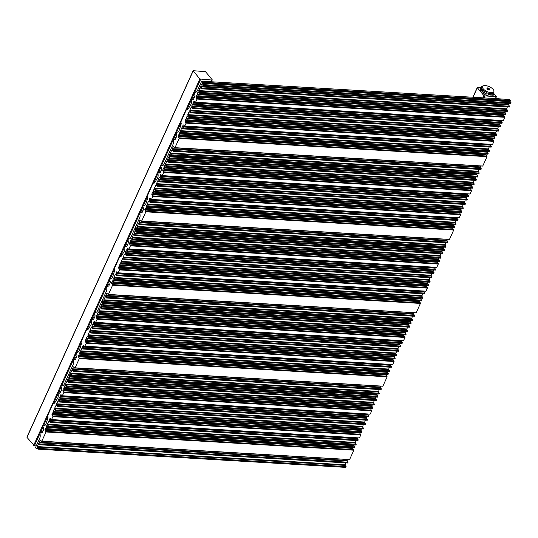 <?xml version="1.0" encoding="UTF-8"?>
<svg xmlns="http://www.w3.org/2000/svg" width="538" height="538" viewBox="0 0 538 538"><rect width="100%" height="100%" fill="white"/><g stroke="black" fill="none" stroke-linecap="round" stroke-linejoin="round"><path stroke-width="0.81" d="M87.855 329.693L86.618 329.619L80.929 342.309A1.775 1.063 93.4 0 1 81.204 344.508L79.416 350.211A3.551 2.125 93.4 0 1 77.788 352.215L76.147 352.706L75.488 354.165L75.791 354.912L76.457 353.453L76.853 353.937L77.001 356.048L75.488 359.391L74.21 359.774L73.807 359.283L74.473 357.831L74.19 357.488L73.282 359.021L73.498 362.101A3.551 2.125 93.4 0 1 73.054 364.757L68.75 374.24L69.584 375.255L70.236 374.535L71.352 375.793L71.541 374.986L70.525 373.184L72.079 370.077L73.336 371.415L73.524 370.608L72.509 368.812L73.39 366.869L75.112 367.824L79.301 358.59L78.239 356.176L79.025 354.771L80.276 356.109L80.471 355.302L79.449 353.506L80.001 352.289L81.494 353.432L81.682 352.625L80.666 350.83L82.22 347.723L83.477 349.061L83.666 348.254L82.691 347.077L83.202 345.241L84.688 346.391L86.248 343.284L85.186 340.87L85.966 339.465L87.223 340.803L87.412 339.989L86.396 338.194L87.512 336.062L88.763 337.4L88.958 336.593L87.936 334.791L89.496 331.69L90.747 333.022L90.942 332.215L89.92 330.419L91.48 327.312L92.731 328.651L92.926 327.844L91.904 326.048L92.792 324.105L94.278 325.248L94.466 324.441L93.491 323.264L94.002 321.428L95.488 322.578L97.156 319.229L96.094 316.815L96.88 315.409L98.131 316.741L98.326 315.934L97.311 314.138L98.192 312.195L99.678 313.345L99.866 312.531L98.851 310.735L100.411 307.628L101.662 308.967L101.85 308.16L100.835 306.364L101.716 304.421L103.202 305.564L103.397 304.757L102.422 303.58L102.65 302.356L101.817 301.341L97.513 310.829A3.551 2.125 93.4 0 1 96.094 312.296L94.224 312.854L93.565 314.313L93.868 315.06L94.533 313.6L94.93 314.091L95.078 316.196L93.565 319.538L91.884 319.438L92.287 319.922L93.565 319.538M483.111 97.849L484.032 95.818L496.413 96.766L493.924 93.619M58.938 391.113L59.261 391.361L58.595 392.821L58.998 393.305L60.276 392.922L61.789 389.579L61.641 387.474L61.245 386.983L60.579 388.443L60.276 387.696L60.935 386.237L62.805 385.679A3.551 2.125 93.4 0 0 64.23 384.213L68.528 374.724L69.368 375.739L377.151 393.89M54.567 403.076L53.376 403.056A1.775 1.063 93.4 0 0 53.928 403.372A1.775 1.063 93.4 0 0 54.742 402.848L57.559 398.396A3.551 2.125 93.4 0 0 58.259 395.262L58.07 392.558L58.729 391.099M211.992 80.041L212.187 79.732L205.503 71.648L193.122 70.7L199.874 79.005L211.992 80.041L211.212 81.756M192.093 97.58L192.409 97.829L191.75 99.288L192.153 99.772L193.431 99.389L194.944 96.046L194.796 93.942L194.393 93.451L193.734 94.91L193.424 94.163L194.09 92.704L195.953 92.146A3.551 2.125 93.4 0 0 197.379 90.68L201.683 81.191L202.517 82.206L510.36 100.424L509.661 99.577L498.154 98.736L201.683 81.191M187.722 109.544L186.525 109.523A1.775 1.063 93.4 0 0 187.083 109.839A1.775 1.063 93.4 0 0 187.896 109.315L190.714 104.863A3.551 2.125 93.4 0 0 191.414 101.729L191.219 99.026L191.884 97.566M176.794 134.83L175.657 134.762L175.348 134.016L176.013 132.556L177.654 132.066A3.551 2.125 93.4 0 0 179.282 130.055L181.071 124.359A1.775 1.063 93.4 0 0 180.795 122.16L186.484 109.47M481.207 87.64L477.347 87.734L484.032 95.818M43.639 428.362L42.502 428.295L42.199 427.549L42.858 426.089L44.499 425.598A3.551 2.125 93.4 0 0 46.127 423.594L47.922 417.891A1.775 1.063 93.4 0 0 47.64 415.692L53.329 403.002M42.502 428.295L43.168 426.836L43.712 429.432L42.199 432.774L40.922 433.157L40.518 432.666L41.184 431.214L40.653 430.951L39.994 432.404L40.209 435.484A3.551 2.125 93.4 0 1 39.765 438.14L35.461 447.623L36.295 448.638L36.947 447.919L38.063 449.176L38.252 448.369L37.236 446.567L38.79 443.46L40.047 444.798L40.236 443.991L39.22 442.196L40.101 440.252L41.823 441.207L46.012 431.974L44.95 429.559L45.737 428.154L46.988 429.492L47.183 428.685L46.16 426.89L46.712 425.672L48.205 426.816L48.393 426.009L47.378 424.213L48.931 421.106L50.189 422.444L50.377 421.637L49.402 420.46L49.913 418.625L51.399 419.775L52.959 416.668L51.897 414.253L52.684 412.848L53.934 414.186L54.123 413.372L53.107 411.577L54.224 409.445L55.475 410.783L55.67 409.976L54.647 408.174L56.208 405.074L57.458 406.405L57.653 405.598L56.631 403.803L58.191 400.696L59.442 402.034L59.637 401.227L58.615 399.431L59.503 397.488L60.989 398.631L61.177 397.824L60.202 396.647L60.713 394.811L62.2 395.961L63.867 392.612L62.805 390.198L63.592 388.792L64.849 390.124L65.037 389.317L64.022 387.521L65.138 385.39L66.389 386.728L66.584 385.914L65.562 384.119L67.122 381.012L68.373 382.35L68.568 381.543L67.546 379.747L68.427 377.804L69.92 378.947L70.108 378.14L69.133 376.963L69.368 375.739M36.241 445.908L34.405 445.8L40.061 433.332M27.108 437.038L193.189 70.915M34.405 445.8L26.967 437.347M493.938 93.215A7.102 3.073 -155.6 0 1 493.823 93.962L493.312 95.078A7.102 3.073 -155.6 0 1 487.953 95.804A7.102 3.073 -155.6 0 1 481.16 91.803A7.102 3.073 -155.6 0 1 480.373 89.207L480.885 88.091A7.102 3.073 -155.6 0 1 481.315 87.546L481.84 86.383A7.102 3.073 -155.6 0 1 482.505 86.033L483.783 85.697A6.214 2.69 -155.6 0 1 493.185 89.422A6.214 2.69 -155.6 0 1 493.709 90.202A6.214 2.69 -155.6 0 1 490.562 92.61A6.214 2.69 -155.6 0 1 483.238 88.837A6.214 2.69 -155.6 0 1 483.783 85.697M510.77 103.558L511.1 102.825L203.263 84.607L202.288 83.43L202.517 82.206M203.263 84.607L203.068 85.414L201.582 84.271L202.073 84.298M509.224 106.954L509.56 106.228L201.716 88.01L200.701 86.214L201.582 84.271M201.716 88.01L201.528 88.817L200.035 87.674L200.526 87.701M507.24 111.332L507.576 110.599L199.732 92.381L198.717 90.586L200.035 87.674M199.732 92.381L199.544 93.195L198.051 92.045L198.542 92.072M505.7 114.735L506.029 114.002L198.192 95.784L197.17 93.989L198.051 92.045M198.192 95.784L197.997 96.591L196.511 95.448L197.002 95.475M501.84 123.236L502.169 122.509L194.332 104.291L193.317 102.496L194.104 101.09L195.59 102.233L197.022 99.073L196 97.277L196.511 95.448M194.332 104.291L194.144 105.098L192.651 103.955L193.142 103.982M500.3 126.638L500.629 125.912L192.792 107.694L191.77 105.899L192.651 103.955M192.792 107.694L192.597 108.501L191.111 107.351L191.602 107.385M498.316 131.016L498.645 130.283L190.808 112.065L189.786 110.27L191.111 107.351M190.808 112.065L190.613 112.872L189.127 111.729L189.618 111.756M496.332 135.388L496.661 134.661L188.825 116.443L187.802 114.641L189.127 111.729M188.825 116.443L188.63 117.25L187.143 116.1L187.634 116.127M494.785 138.791L495.115 138.058L187.278 119.839L186.262 118.044L187.143 116.1M187.278 119.839L187.089 120.647L185.597 119.503L186.087 119.53M491.039 147.049L491.369 146.323L183.532 128.105L182.51 126.309L183.297 124.903L184.79 126.047L186.108 123.135L185.092 121.332L185.597 119.503M183.532 128.105L183.337 128.912L181.851 127.768L182.342 127.795M489.055 151.427L489.385 150.694L181.548 132.476L180.526 130.68L181.851 127.768M181.548 132.476L181.353 133.283L179.867 132.14L180.358 132.166M487.845 154.097L488.174 153.37L180.331 135.152L179.356 133.969L179.867 132.14M180.331 135.152L180.143 135.959L178.656 134.809L179.147 134.843M480.898 169.409L481.228 168.676L173.391 150.458L172.368 148.663L173.256 146.719L174.978 147.674L179.167 138.441L178.145 136.645L178.656 134.809M173.391 150.458L173.196 151.265L171.709 150.122L172.2 150.149M478.914 173.781L479.244 173.048L171.407 154.83L170.385 153.034L171.709 150.122M171.407 154.83L171.212 155.643L169.726 154.493L170.216 154.52M175.657 134.762L176.316 133.303L176.868 135.899L175.354 139.241L174.077 139.618L173.673 139.134L174.332 137.681L173.808 137.412L173.142 138.871L173.364 141.951A3.551 2.125 93.4 0 1 172.92 144.608L168.616 154.09L169.45 155.099L169.726 154.493M175.354 139.234L173.673 139.134M176.013 137.775L174.332 137.681M176.155 137.466L174.056 137.338M158.804 170.963L159.12 171.212L158.461 172.671L158.865 173.155L160.142 172.772L161.656 169.43L161.508 167.325L161.104 166.834L160.445 168.293L160.136 167.547L160.801 166.087L162.664 165.529A3.551 2.125 93.4 0 0 164.09 164.063L168.394 154.574L169.228 155.59L477.011 173.74M143.505 208.213L142.368 208.145L142.059 207.399L142.725 205.94L144.366 205.449A3.551 2.125 93.4 0 0 145.993 203.445L147.782 197.742A1.775 1.063 93.4 0 0 147.506 195.543L153.196 182.853L154.386 182.974M142.368 208.145L143.027 206.686L143.579 209.282L142.066 212.624L140.788 213.001L140.384 212.517L141.043 211.064L140.519 210.802L139.86 212.254L140.075 215.334A3.551 2.125 93.4 0 1 139.631 217.991L135.327 227.473L136.161 228.482L136.813 227.769L137.923 229.027L138.118 228.213L137.096 226.417L138.656 223.31L139.907 224.649L140.102 223.842L139.08 222.046L139.967 220.103L141.689 221.057L145.879 211.824L144.816 209.41L145.603 208.004L146.854 209.343L147.049 208.536L146.027 206.74L146.813 205.334L148.064 206.666L148.259 205.859L147.237 204.063L148.562 201.151L150.048 202.295L150.243 201.488L149.221 199.692L149.772 198.475L151.501 199.43L152.819 196.518L151.756 194.104L152.543 192.698L153.801 194.036L153.989 193.223L152.974 191.427L154.09 189.295L155.341 190.634L155.536 189.827L154.514 188.024L156.074 184.917L157.325 186.256L157.52 185.449L156.497 183.653L157.822 180.734L159.309 181.884L159.504 181.077L158.481 179.282L159.362 177.338L160.855 178.481L161.044 177.674L160.068 176.498L160.58 174.662L162.066 175.812L163.734 172.463L162.671 170.048L163.458 168.643L164.709 169.974L164.904 169.167L163.882 167.372L164.762 165.428L166.255 166.578L166.444 165.765L165.428 163.969L166.982 160.862L168.239 162.2L168.428 161.393L167.412 159.598L168.528 157.466L169.779 158.797L169.974 157.99L168.999 156.814L169.228 155.59M125.515 244.346L125.838 244.595L125.172 246.054L125.576 246.538L126.854 246.155L128.367 242.813L128.219 240.708L127.822 240.217L127.156 241.676L126.847 240.93L127.513 239.471L129.382 238.912A3.551 2.125 93.4 0 0 130.801 237.446L135.105 227.957L135.939 228.973L443.722 247.124M121.144 256.31L119.954 256.29A1.775 1.063 93.4 0 0 120.505 256.606A1.775 1.063 93.4 0 0 121.319 256.081L124.137 251.629A3.551 2.125 93.4 0 0 124.836 248.495L124.648 245.792L125.307 244.333M110.216 281.596L109.079 281.529L108.77 280.782L109.436 279.323L111.077 278.832A3.551 2.125 93.4 0 0 112.704 276.828L114.493 271.125A1.775 1.063 93.4 0 0 114.217 268.926L119.907 256.236M109.079 281.529L109.745 280.069L110.29 282.665L108.777 286.008L107.499 286.391L107.096 285.9L107.755 284.447L107.23 284.185L106.571 285.638L106.786 288.718A3.551 2.125 93.4 0 1 106.342 291.374L102.038 300.856L102.872 301.865L103.525 301.152L104.641 302.41L104.829 301.603L103.814 299.8L105.367 296.694L106.625 298.032L106.813 297.225L105.798 295.429L106.679 293.486L108.4 294.441L112.59 285.207L111.527 282.793L112.314 281.387L113.565 282.726L113.76 281.919L112.738 280.123L113.525 278.718L114.776 280.049L114.971 279.242L113.948 277.447L115.273 274.535L116.759 275.678L116.954 274.871L115.979 273.694L116.484 271.858L118.212 272.813L119.53 269.901L118.468 267.487L119.254 266.081L120.512 267.42L120.7 266.606L119.685 264.81L120.801 262.678L122.052 264.017L122.247 263.21L121.225 261.407L122.785 258.307L124.036 259.639L124.231 258.832L123.209 257.036L124.534 254.118L126.02 255.268L126.215 254.461L125.193 252.665L126.074 250.721L127.567 251.865L127.755 251.058L126.78 249.881L127.291 248.045L128.777 249.195L130.445 245.846L129.382 243.432L130.169 242.026L131.42 243.358L131.615 242.551L130.593 240.755L131.48 238.811L132.967 239.961L133.155 239.148L132.14 237.352L133.7 234.245L134.951 235.583L135.139 234.776L134.123 232.981L135.24 230.849L136.491 232.181L136.686 231.374L135.71 230.197L135.939 228.973M92.227 317.729L92.549 317.978L91.884 319.438M86.618 329.619L86.665 329.673A1.775 1.063 93.4 0 0 87.217 329.989A1.775 1.063 93.4 0 0 88.03 329.464L90.848 325.013A3.551 2.125 93.4 0 0 91.547 321.879L91.359 319.175L92.018 317.716M94.372 317.763L92.267 317.642M94.224 318.079L92.549 317.978M95.004 315.127L93.868 315.06M102.469 301.381L101.817 301.341M102.65 302.356L410.433 320.507M70.895 375.329L69.584 375.255M70.565 373.802L378.402 392.02L379.377 393.204L379.048 393.93M378.402 392.02L379.216 389.519M72.549 369.431L380.386 387.649L381.361 388.826L381.032 389.559M380.386 387.649L380.763 386.116M382.579 386.156L75.112 367.824M78.279 356.795L386.123 375.013L387.138 376.808L382.948 386.042M386.123 375.013L386.163 374.213M79.496 354.118L387.333 372.336L388.308 373.52L387.979 374.246M387.333 372.336L387.373 371.536M80.707 351.449L388.544 369.667L389.519 370.843L389.189 371.576M388.544 369.667L389.357 367.165M82.691 347.077L390.527 365.295L391.503 366.472L391.173 367.198M390.527 365.295L390.568 364.488M392.384 364.529L84.923 346.196M85.226 341.489L393.063 359.707L394.085 361.502L392.76 364.414M393.063 359.707L393.103 358.9M86.436 338.812L394.28 357.03L395.255 358.207L394.919 358.94M394.28 357.03L394.65 355.504M87.983 335.409L395.82 353.627L396.795 354.811L396.466 355.537M395.82 353.627L396.634 351.126M89.967 331.038L397.804 349.256L398.779 350.433L398.45 351.166M397.804 349.256L398.618 346.754M91.951 326.66L399.788 344.878L400.763 346.062L400.433 346.788M399.788 344.878L400.158 343.352M93.491 323.264L401.335 341.482L402.31 342.659L401.973 343.385M401.335 341.482L401.375 340.675M403.191 340.715L95.724 322.383M96.141 317.427L403.977 335.645L404.993 337.447L403.561 340.601M403.977 335.645L404.018 334.844M97.351 314.757L405.188 332.975L406.163 334.152L405.834 334.885M405.188 332.975L405.558 331.442M98.891 311.354L406.735 329.572L407.71 330.756L407.38 331.482M406.735 329.572L407.542 327.07M100.875 306.983L408.719 325.201L409.694 326.378L409.364 327.111M408.719 325.201L409.088 323.668M102.422 303.58L410.259 321.798L411.234 322.975L410.904 323.708M410.259 321.798L410.494 320.574M76.295 357.615L74.19 357.488M76.147 357.925L74.473 357.831M75.488 359.384L73.807 359.283M76.927 354.979L75.791 354.912M108.777 286.001L107.096 285.9M109.436 284.541L107.755 284.447M109.577 284.232L107.479 284.104M104.184 301.946L102.872 301.865M135.758 227.998L135.105 227.957M103.854 300.419L411.691 318.637L412.666 319.821L412.337 320.547M411.691 318.637L412.505 316.136M105.838 296.048L413.675 314.266L414.65 315.443L414.321 316.176M413.675 314.266L414.052 312.733M415.867 312.773L108.4 294.441M111.568 283.412L419.411 301.63L420.427 303.425L416.237 312.659M419.411 301.63L419.452 300.829M112.785 280.735L420.622 298.953L421.597 300.137L421.267 300.863M420.622 298.953L420.662 298.153M113.995 278.065L421.832 296.283L422.807 297.46L422.478 298.193M421.832 296.283L422.646 293.782M115.979 273.694L423.816 291.912L424.791 293.089L424.462 293.815M423.816 291.912L423.857 291.105M425.672 291.145L118.212 272.813M118.515 268.106L426.352 286.324L427.374 288.119L426.049 291.031M426.352 286.324L426.392 285.517M119.725 265.429L427.569 283.647L428.544 284.824L428.208 285.557M427.569 283.647L427.939 282.114M121.272 262.026L429.109 280.244L430.084 281.428L429.754 282.154M429.109 280.244L429.923 277.743M123.256 257.655L431.093 275.873L432.068 277.05L431.738 277.783M431.093 275.873L431.906 273.371M125.24 253.277L433.077 271.495L434.052 272.679L433.722 273.405M433.077 271.495L433.446 269.968M126.78 249.881L434.623 268.099L435.598 269.276L435.262 270.002M434.623 268.099L434.664 267.292M436.479 267.332L129.012 249M129.429 244.044L437.266 262.262L438.282 264.064L436.849 267.218M437.266 262.262L437.307 261.461M130.64 241.374L438.477 259.592L439.452 260.769L439.122 261.502M438.477 259.592L438.847 258.058M132.18 237.971L440.023 256.189L440.999 257.366L440.669 258.099M440.023 256.189L440.83 253.687M134.164 233.6L442.007 251.818L442.982 252.994L442.653 253.721M442.007 251.818L442.377 250.284M135.71 230.197L443.547 248.415L444.522 249.592L444.193 250.325M443.547 248.415L443.783 247.191M128.293 241.744L127.156 241.676M126.854 246.148L125.172 246.054M127.513 244.696L125.838 244.595M127.654 244.38L125.556 244.259M158.596 170.95L157.937 172.409L158.125 175.112A3.551 2.125 93.4 0 1 157.426 178.246L154.608 182.698A1.775 1.063 93.4 0 1 153.794 183.223A1.775 1.063 93.4 0 1 153.236 182.907M154.433 182.927L153.196 182.853M161.582 168.36L160.445 168.293M169.046 154.614L168.394 154.574M137.472 228.563L136.161 228.482M137.143 227.036L444.98 245.254L445.955 246.438L445.625 247.164M444.98 245.254L445.794 242.752M139.127 222.665L446.964 240.883L447.939 242.06L447.609 242.793M446.964 240.883L447.334 239.349M449.156 239.39L141.689 221.057M144.857 210.028L452.7 228.246L453.716 230.042L449.526 239.275M452.7 228.246L452.74 227.446M146.074 207.352L453.911 225.57L454.886 226.754L454.556 227.48M453.911 225.57L453.951 224.77M147.284 204.682L455.121 222.9L456.096 224.077L455.767 224.81M455.121 222.9L455.935 220.398M149.268 200.311L457.105 218.529L458.08 219.706L457.751 220.432M457.105 218.529L457.145 217.722M458.961 217.762L151.501 199.43M151.803 194.716L459.64 212.94L460.662 214.736L459.338 217.648M459.64 212.94L459.681 212.133M153.014 192.046L460.851 210.264L461.826 211.441L461.496 212.174M460.851 210.264L461.227 208.731M154.561 188.643L462.398 206.861L463.373 208.045L463.043 208.771M462.398 206.861L463.211 204.359M156.545 184.272L464.381 202.49L465.357 203.667L465.027 204.4M464.381 202.49L465.195 199.988M158.528 179.894L466.365 198.112L467.34 199.295L467.011 200.022M466.365 198.112L466.735 196.585M160.068 176.498L467.905 194.716L468.88 195.893L468.551 196.619M467.905 194.716L467.946 193.909M469.768 193.949L162.301 175.617M162.718 170.66L470.555 188.878L471.57 190.681L470.138 193.835M470.555 188.878L470.595 188.078M163.929 167.99L471.765 186.209L472.741 187.385L472.411 188.118M471.765 186.209L472.135 184.675M165.469 164.588L473.312 182.806L474.287 183.983L473.951 184.716M473.312 182.806L474.119 180.304M167.452 160.216L475.296 178.434L476.271 179.611L475.935 180.338M475.296 178.434L475.666 176.901M168.999 156.814L476.836 175.032L477.811 176.208L477.482 176.941M476.836 175.032L477.071 173.808M160.943 170.997L158.844 170.876M160.801 171.313L159.12 171.212M160.142 172.765L158.461 172.671M142.866 210.849L140.768 210.721M142.725 211.158L141.043 211.064M142.066 212.618L140.384 212.517M170.761 155.179L169.45 155.099M479.244 173.048L478.228 171.252L479.082 169.369M481.228 168.676L480.252 167.5L480.622 165.966M482.438 166.007L174.978 147.674M178.145 136.645L485.989 154.863L487.004 156.659L482.815 165.892M485.989 154.863L486.022 154.063M488.174 153.37L487.199 152.187L487.24 151.386M489.385 150.694L488.37 148.898L489.224 147.015M491.369 146.323L490.394 145.146L490.434 144.339M492.25 144.379L184.79 126.047M185.092 121.332L492.929 139.557L493.951 141.353L492.626 144.265M492.929 139.557L492.969 138.75M495.115 138.058L494.14 136.881L494.516 135.347M496.661 134.661L495.639 132.859L496.5 130.976M498.645 130.283L497.623 128.488L498.484 126.605M500.629 125.912L499.654 124.729L500.024 123.202M502.169 122.509L501.194 121.332L501.234 120.525M503.05 120.566L195.59 102.233M196 97.277L503.844 115.495L504.859 117.297L503.427 120.451M503.844 115.495L503.884 114.695M506.029 114.002L505.054 112.825L505.424 111.292M507.576 110.599L506.554 108.804L507.408 106.921M509.56 106.228L508.585 105.051L508.955 103.518M511.1 102.825L510.125 101.648L510.36 100.424M194.87 94.977L193.734 94.91M193.431 99.382L191.75 99.288M194.09 97.929L192.409 97.829M194.231 97.613L192.133 97.492M61.083 391.146L58.978 391.025M60.942 391.462L59.261 391.361M60.276 392.915L58.595 392.821M61.715 388.51L60.579 388.443M69.187 374.764L68.528 374.724M37.606 448.712L36.295 448.638M37.277 447.186L345.12 465.404L346.095 466.587L345.759 467.314M345.12 465.404L345.927 462.902M39.261 442.814L347.104 461.032L348.079 462.209L347.743 462.942M347.104 461.032L347.474 459.499M349.29 459.539L41.823 441.207M44.997 430.178L352.834 448.396L353.849 450.192L349.66 459.425M352.834 448.396L352.874 447.596M46.207 427.502L354.044 445.72L355.019 446.903L354.69 447.629M354.044 445.72L354.085 444.919M47.418 424.832L355.255 443.05L356.23 444.227L355.9 444.96M355.255 443.05L356.069 440.548M49.402 420.46L357.239 438.678L358.214 439.855L357.884 440.582M357.239 438.678L357.279 437.871M359.102 437.912L51.635 419.579M51.937 414.872L359.774 433.09L360.796 434.886L359.471 437.798M359.774 433.09L359.814 432.283M53.148 412.195L360.991 430.413L361.966 431.597L361.637 432.323M360.991 430.413L361.361 428.887M54.694 408.793L362.531 427.011L363.506 428.194L363.177 428.92M362.531 427.011L363.345 424.509M56.678 404.421L364.515 422.639L365.49 423.816L365.161 424.549M364.515 422.639L365.329 420.138M58.662 400.043L366.499 418.268L367.474 419.445L367.145 420.171M366.499 418.268L366.869 416.735M60.202 396.647L368.046 414.865L369.021 416.042L368.691 416.768M368.046 414.865L368.086 414.058M369.902 414.099L62.435 395.766M62.852 390.81L370.689 409.028L371.711 410.83L370.272 413.984M370.689 409.028L370.729 408.228M64.062 388.14L371.899 406.358L372.874 407.535L372.545 408.268M371.899 406.358L372.276 404.825M65.609 384.737L373.446 402.955L374.421 404.139L374.092 404.865M373.446 402.955L374.26 400.454M67.593 380.366L375.43 398.584L376.405 399.761L376.075 400.494M375.43 398.584L375.8 397.051M69.133 376.963L376.97 395.181L377.945 396.358L377.615 397.091M376.97 395.181L377.205 393.957M43.006 430.999L40.901 430.877M42.865 431.308L41.184 431.214M42.199 432.767L40.518 432.666M493.823 93.962A7.102 3.073 -155.6 0 1 493.393 94.5L493.918 93.33A7.102 3.073 -155.6 0 1 493.259 93.686L492.727 94.849A7.102 3.073 -155.6 0 1 488.08 94.574L488.605 93.41A7.102 3.073 -155.6 0 1 487.26 92.939L486.735 94.103A7.102 3.073 -155.6 0 1 482.041 91.104L482.566 89.933A7.102 3.073 -155.6 0 1 482.196 89.523A7.102 3.073 -155.6 0 1 481.887 89.113L481.355 90.276A7.102 3.073 -155.6 0 1 480.885 88.091M481.887 89.113L481.84 86.383M487.26 92.939L482.566 89.933M493.259 93.686L488.605 93.41M493.877 90.606L493.918 93.33M492.727 94.849L488.08 94.574M486.735 94.103L482.041 91.104M489.176 89.994L489.701 89.16L489.089 90.189L487.058 89.207L489.089 90.189M489.452 88.857L486.809 88.898L487.421 87.876L489.452 88.857L486.897 88.709M489.701 89.16L487.146 89.012M481.355 90.276L481.315 87.546M484.005 97.903L484.785 96.188M495.37 98.575L496.15 96.86M53.376 403.056L54.52 403.13M192.396 97.506L193.633 94.789M186.955 109.496L191.286 99.947M186.525 109.523L187.675 109.591M473.03 97.25L477.347 87.734M43.423 425.921L47.875 416.096M41.164 430.891L42.401 428.167M194.648 92.536L200.627 79.368M33.652 445.437L199.874 79.005M53.8 403.036L58.138 393.486M59.241 391.039L60.478 388.322M61.5 386.069L73.343 359.949M74.452 357.508L75.69 354.784M76.712 352.538L81.164 342.713M87.089 329.646L91.42 320.103M92.529 317.655L93.767 314.938M94.789 312.686L106.632 286.566M107.741 284.125L108.979 281.401M109.994 279.155L114.453 269.33M120.377 256.263L124.708 246.72M125.818 244.272L127.055 241.555M128.071 239.302L139.92 213.183M141.03 210.741L142.267 208.018M143.283 205.772L147.742 195.946M153.666 182.88L157.997 173.337M159.107 170.889L160.344 168.172M161.36 165.919L173.209 139.799M174.319 137.358L175.556 134.635M176.572 132.388L181.03 122.563M119.954 256.29L121.097 256.357M86.665 329.673L87.808 329.74M69.859 374.643L70.35 374.677M379.377 393.204L71.541 374.986M70.525 373.184L378.362 391.402M71.843 370.272L72.334 370.299M381.361 388.826L73.524 370.608M72.509 368.812L380.346 387.03M73.39 366.869L73.881 366.896M387.138 376.808L79.301 358.59M387.098 376.19L79.254 357.972M78.239 356.176L386.076 374.394M78.79 354.959L79.281 354.993M388.308 373.52L80.471 355.302M79.449 353.506L387.293 371.724M80.001 352.289L80.492 352.316M389.519 370.843L81.682 352.625M80.666 350.83L388.503 369.048M81.984 347.918L82.475 347.945M391.503 366.472L83.666 348.254M82.65 346.459L390.487 364.677M83.202 345.241L83.693 345.268M394.085 361.502L86.248 343.284M394.038 360.884L86.201 342.666M85.186 340.87L393.022 359.088M85.737 339.653L86.221 339.68M395.255 358.207L87.412 339.989M86.396 338.194L394.233 356.412M87.277 336.25L87.768 336.284M396.795 354.811L88.958 336.593M87.936 334.791L395.78 353.009M89.261 331.879L89.752 331.906M398.779 350.433L90.942 332.215M89.92 330.419L397.764 348.637M91.245 327.501L91.736 327.534M400.763 346.062L92.926 327.844M91.904 326.048L399.747 344.266M92.792 324.105L93.276 324.132M402.31 342.659L94.466 324.441M93.451 322.645L401.287 340.863M94.002 321.428L94.493 321.455M404.993 337.447L97.156 319.229M404.953 336.828L97.116 318.61M96.094 316.815L403.937 335.033M96.645 315.598L97.136 315.624M406.163 334.152L98.326 315.934M97.311 314.138L405.148 332.356M98.192 312.195L98.683 312.222M407.71 330.756L99.866 312.531M98.851 310.735L406.688 328.953M100.176 307.823L100.667 307.85M409.694 326.378L101.85 308.16M100.835 306.364L408.672 324.582M101.716 304.421L102.207 304.447M411.234 322.975L103.397 304.757M102.375 302.961L410.218 321.179M103.148 301.26L103.639 301.287M412.666 319.821L104.829 301.603M103.814 299.8L411.651 318.019M105.132 296.889L105.623 296.915M414.65 315.443L106.813 297.225M105.798 295.429L413.635 313.647M106.679 293.486L107.17 293.513M420.427 303.425L112.59 285.207M420.386 302.807L112.543 284.589M111.527 282.793L419.364 301.011M112.079 281.576L112.57 281.609M421.597 300.137L113.76 281.919M112.738 280.123L420.581 298.341M113.289 278.906L113.78 278.933M422.807 297.46L114.971 279.242M113.948 277.447L421.792 295.665M115.273 274.535L115.764 274.562M424.791 293.089L116.954 274.871M115.939 273.075L423.776 291.293M116.484 271.858L116.975 271.885M427.374 288.119L119.53 269.901M427.327 287.5L119.49 269.282M118.468 267.487L426.311 285.705M119.019 266.27L119.51 266.297M428.544 284.824L120.7 266.606M119.685 264.81L427.522 283.028M120.566 262.867L121.057 262.9M430.084 281.428L122.247 263.21M121.225 261.407L429.068 279.625M122.55 258.496L123.041 258.522M432.068 277.05L124.231 258.832M123.209 257.036L431.052 275.254M124.534 254.118L125.024 254.151M434.052 272.679L126.215 254.461M125.193 252.665L433.036 270.883M126.074 250.721L126.564 250.748M435.598 269.276L127.755 251.058M126.739 249.262L434.576 267.48M127.291 248.045L127.782 248.072M438.282 264.064L130.445 245.846M438.241 263.445L130.404 245.227M129.382 243.432L437.219 261.65M129.934 242.214L130.425 242.241M439.452 260.769L131.615 242.551M130.593 240.755L438.436 258.973M131.48 238.811L131.971 238.838M440.999 257.366L133.155 239.148M132.14 237.352L439.976 255.57M133.464 234.44L133.955 234.467M442.982 252.994L135.139 234.776M134.123 232.981L441.96 251.199M135.004 231.037L135.495 231.064M444.522 249.592L136.686 231.374M135.663 229.578L443.507 247.796M136.437 227.877L136.928 227.904M445.955 246.438L138.118 228.213M137.096 226.417L444.939 244.635M138.421 223.505L138.912 223.532M447.939 242.06L140.102 223.842M139.08 222.046L446.923 240.264M139.967 220.103L140.458 220.129M453.716 230.042L145.879 211.824M453.675 229.423L145.832 211.205M144.816 209.41L452.653 227.628M145.368 208.193L145.859 208.226M454.886 226.754L147.049 208.536M146.027 206.74L453.864 224.958M146.578 205.523L147.069 205.55M456.096 224.077L148.259 205.859M147.237 204.063L455.081 222.281M148.562 201.151L149.053 201.178M458.08 219.706L150.243 201.488M149.221 199.692L457.065 217.91M149.772 198.475L150.263 198.502M460.662 214.736L152.819 196.518M460.615 214.117L152.779 195.899M151.756 194.104L459.6 212.322M152.308 192.886L152.799 192.913M461.826 211.441L153.989 193.223M152.974 191.427L460.81 209.645M153.855 189.484L154.345 189.517M463.373 208.045L155.536 189.827M154.514 188.024L462.35 206.242M155.838 185.112L156.329 185.139M465.357 203.667L157.52 185.449M156.497 183.653L464.341 201.871M157.822 180.734L158.313 180.768M467.34 199.295L159.504 181.077M158.481 179.282L466.325 197.5M159.362 177.338L159.853 177.365M468.88 195.893L161.044 177.674M160.028 175.879L467.865 194.097M160.58 174.662L161.07 174.689M471.57 190.681L163.734 172.463M471.53 190.062L163.693 171.844M162.671 170.048L470.508 188.266M163.222 168.831L163.713 168.858M472.741 187.385L164.904 169.167M163.882 167.372L471.725 185.59M164.762 165.428L165.253 165.455M474.287 183.983L166.444 165.765M165.428 163.969L473.265 182.187M166.746 161.057L167.237 161.084M476.271 179.611L168.428 161.393M167.412 159.598L475.249 177.816M168.293 157.654L168.784 157.681M477.811 176.208L169.974 157.99M168.952 156.195L476.796 174.413M170.432 153.653L478.269 171.871M170.385 153.034L478.228 171.252M172.416 149.282L480.252 167.5M172.368 148.663L480.212 166.881M173.256 146.719L173.74 146.746M487.004 156.659L179.167 138.441M486.957 156.04L179.12 137.822M178.105 136.027L485.942 154.245M179.356 133.969L487.199 152.187M179.315 133.357L487.152 151.575M180.573 131.299L488.41 149.517M180.526 130.68L488.37 148.898M182.557 126.928L490.394 145.146M182.51 126.309L490.353 144.527M183.061 125.092L183.552 125.119M493.951 141.353L186.108 123.135M493.904 140.734L186.067 122.516M185.045 120.72L492.889 138.939M186.303 118.663L494.14 136.881M186.262 118.044L494.099 136.262M187.849 115.26L495.686 133.478M187.802 114.641L495.639 132.859M189.833 110.889L497.67 129.107M189.786 110.27L497.623 128.488M191.817 106.511L499.654 124.729M191.77 105.899L499.607 124.117M193.357 103.114L501.194 121.332M193.317 102.496L501.154 120.714M193.868 101.278L194.359 101.305M504.859 117.297L197.022 99.073M504.819 116.679L196.975 98.461M195.96 96.665L503.797 114.883M197.217 94.607L505.054 112.825M197.17 93.989L505.014 112.207M198.757 91.204L506.601 109.422M198.717 90.586L506.554 108.804M200.741 86.833L508.585 105.051M200.701 86.214L508.538 104.433M202.288 83.43L510.125 101.648M202.241 82.812L510.085 101.03M36.571 448.026L37.061 448.06M346.095 466.587L38.252 448.369M37.236 446.567L345.073 464.785M38.554 443.655L39.045 443.682M348.079 462.209L40.236 443.991M39.22 442.196L347.057 460.414M40.101 440.252L40.592 440.279M353.849 450.192L46.012 431.974M353.809 449.573L45.972 431.355M44.95 429.559L352.787 447.777M45.501 428.342L45.992 428.376M355.019 446.903L47.183 428.685M46.16 426.89L354.004 445.108M46.712 425.672L47.203 425.699M356.23 444.227L48.393 426.009M47.378 424.213L355.215 442.431M48.696 421.301L49.187 421.328M358.214 439.855L50.377 421.637M49.361 419.842L357.198 438.06M49.913 418.625L50.404 418.651M360.796 434.886L52.959 416.668M360.749 434.267L52.912 416.049M51.897 414.253L359.734 432.471M52.448 413.036L52.939 413.063M361.966 431.597L54.123 413.372M53.107 411.577L360.944 429.795M53.988 409.633L54.479 409.667M363.506 428.194L55.67 409.976M54.647 408.174L362.491 426.399M55.972 405.262L56.463 405.289M365.49 423.816L57.653 405.598M56.631 403.803L364.475 422.021M57.956 400.884L58.447 400.918M367.474 419.445L59.637 401.227M58.615 399.431L366.459 417.649M59.503 397.488L59.994 397.515M369.021 416.042L61.177 397.824M60.162 396.029L367.999 414.247M60.713 394.811L61.204 394.845M371.711 410.83L63.867 392.612M371.664 410.212L63.827 391.994M62.805 390.198L370.648 408.416M63.356 388.981L63.847 389.008M372.874 407.535L65.037 389.317M64.022 387.521L371.859 405.739M64.903 385.578L65.394 385.605M374.421 404.139L66.584 385.914M65.562 384.119L373.399 402.337M66.887 381.207L67.378 381.234M376.405 399.761L68.568 381.543M67.546 379.747L375.383 397.965M68.427 377.804L68.918 377.831M377.945 396.358L70.108 378.14M69.093 376.344L376.93 394.562M495.585 98.588L496.413 96.766M211.427 81.769L212.248 79.947M472.868 97.243L477.28 87.519M379.189 394.011L71.352 375.793M381.173 389.633L73.336 371.415M382.713 386.23L74.876 368.012M388.12 374.327L80.276 356.109M389.33 371.65L81.494 353.432M391.314 367.279L83.477 349.061M392.525 364.609L84.688 346.391M395.06 359.021L87.223 340.803M396.607 355.618L88.763 337.4M398.591 351.24L90.747 333.022M400.575 346.869L92.731 328.651M402.115 343.466L94.278 325.248M403.325 340.796L95.488 322.578M405.975 334.959L98.131 316.741M407.515 331.563L99.678 313.345M409.499 327.185L101.662 308.967M411.045 323.782L103.202 305.564M412.478 320.628L104.641 302.41M414.462 316.25L106.625 298.032M416.002 312.847L108.165 294.629M421.402 300.944L113.565 282.726M422.619 298.267L114.776 280.049M424.603 293.896L116.759 275.678M425.814 291.226L117.977 273.008M428.349 285.638L120.512 267.42M429.896 282.235L122.052 264.017M431.88 277.857L124.036 259.639M433.863 273.486L126.02 255.268M435.403 270.083L127.567 251.865M436.614 267.413L128.777 249.195M439.264 261.576L131.42 243.358M440.804 258.179L132.967 239.961M442.787 253.801L134.951 235.583M444.334 250.399L136.491 232.181M445.767 247.245L137.923 229.027M447.75 242.867L139.907 224.649M449.291 239.464L141.454 221.246M454.691 227.561L146.854 209.343M455.908 224.884L148.064 206.666M457.892 220.513L150.048 202.295M459.102 217.843L151.265 199.625M461.638 212.254L153.801 194.036M463.178 208.852L155.341 190.634M465.162 204.474L157.325 186.256M467.152 200.102L159.309 181.884M468.692 196.7L160.855 178.481M469.903 194.03L162.066 175.812M472.552 188.192L164.709 169.974M474.092 184.796L166.255 166.578M476.076 180.418L168.239 162.2M477.623 177.015L169.779 158.797M479.055 173.861L171.212 155.643M481.039 169.483L173.196 151.265M482.579 166.081L174.742 147.863M487.979 154.177L180.143 135.959M489.197 151.501L181.353 133.283M491.181 147.13L183.337 128.912M492.391 144.46L184.554 126.242M494.926 138.871L187.089 120.647M496.466 135.468L188.63 117.25M498.45 131.09L190.613 112.872M500.434 126.719L192.597 108.501M501.981 123.316L194.144 105.098M503.191 120.647L195.355 102.428M505.841 114.809L197.997 96.591M507.381 111.413L199.544 93.195M509.365 107.035L201.528 88.817M510.912 103.632L203.068 85.414M345.9 467.394L38.063 449.176M347.884 463.016L40.047 444.798M349.431 459.613L41.587 441.395M354.831 447.71L46.988 429.492M356.042 445.04L48.205 426.816M358.026 440.662L50.189 422.444M359.236 437.993L51.399 419.775M361.771 432.404L53.934 414.186M363.318 429.001L55.475 410.783M365.302 424.623L57.458 406.405M367.286 420.252L59.442 402.034M368.826 416.849L60.989 398.631M370.043 414.179L62.2 395.961M372.686 408.342L64.849 390.124M374.226 404.946L66.389 386.728M376.21 400.568L68.373 382.35M377.757 397.165L69.92 378.947M26.9 437.132L193.122 70.7M493.709 90.202L493.998 90.767"/></g></svg>
